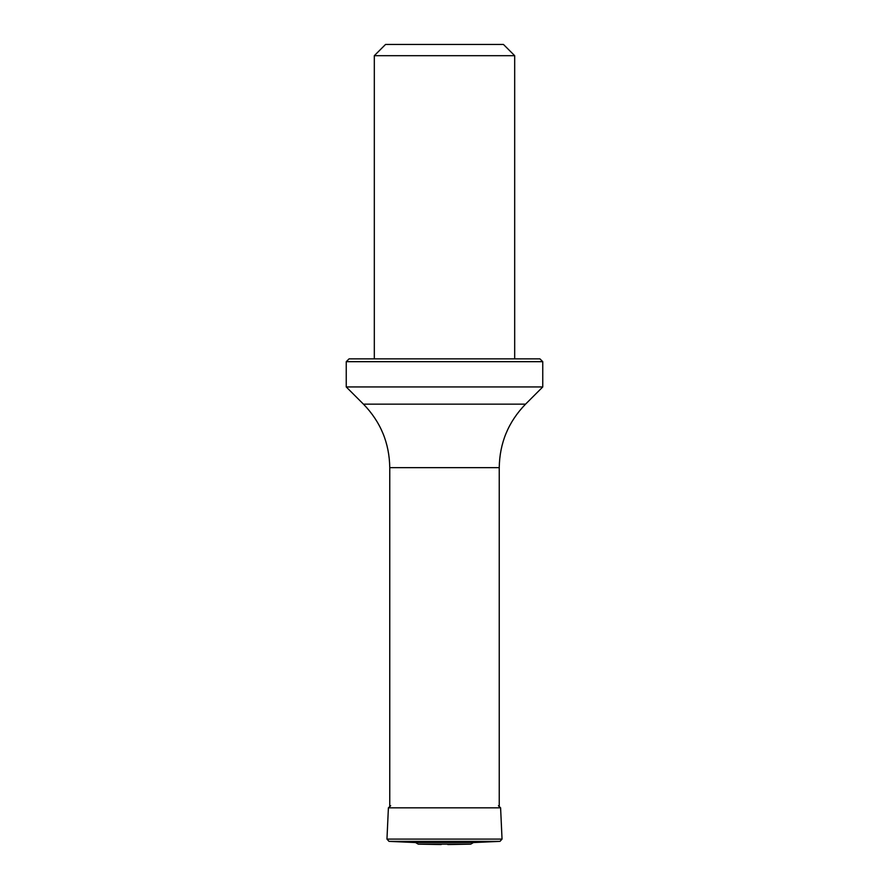 <?xml version="1.0" encoding="UTF-8"?>
<svg xmlns="http://www.w3.org/2000/svg" width="889" height="889" viewBox="0 0 889 889"><rect width="100%" height="100%" fill="white"/><g stroke="black" fill="none" stroke-linecap="round" stroke-linejoin="round"><path stroke-width="1.33" d="M374.313 55.685L514.687 55.685L503.452 44.45L385.548 44.45L374.313 55.685L374.313 358.878M346.243 361.679L349.055 358.878L539.945 358.878L542.757 361.679L346.243 361.679L346.243 386.948L542.757 386.948L525.555 404.151C508.375 421.842 499.607 443.022 499.24 467.67L389.76 467.67L389.76 807.834M390.671 805.756L388.404 807.834L386.959 839.094L389.026 841.372L415.596 842.561L473.404 842.561L499.974 841.372L502.041 839.094L500.596 807.834L498.429 805.756M415.596 842.561L418.241 844.15L470.759 844.15L473.404 842.561M441.188 844.55L418.241 844.15M389.76 467.67C389.393 443.022 380.625 421.842 363.445 404.151L525.555 404.151M388.404 807.834L500.596 807.834M386.959 839.094L502.041 839.094M389.026 841.372L499.974 841.372M499.24 467.67L499.24 807.834M514.687 55.685L514.687 358.878M363.445 404.151L346.243 386.948M542.757 361.679L542.757 386.948M470.759 844.15L447.812 844.55"/></g></svg>
